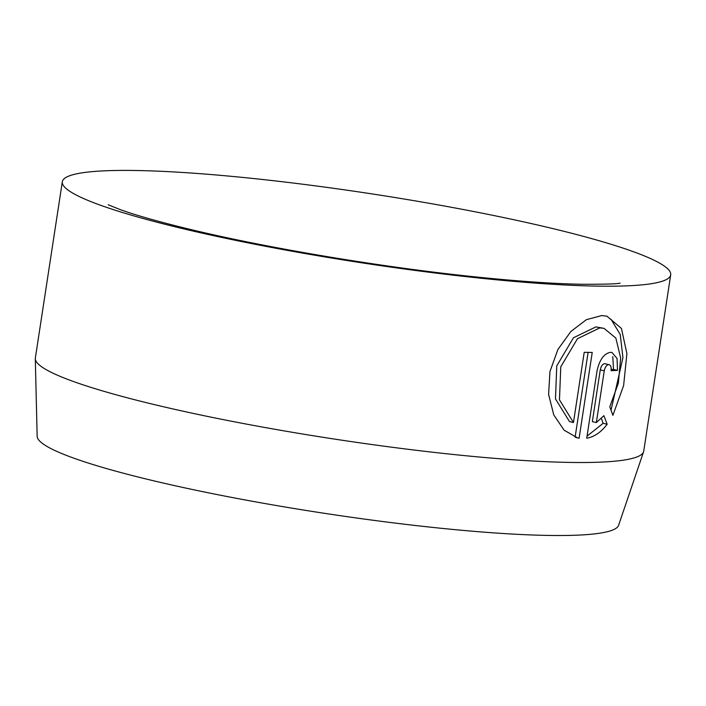<?xml version="1.0" encoding="UTF-8"?>
<svg xmlns="http://www.w3.org/2000/svg" width="706" height="706" viewBox="0 0 706 706"><rect width="100%" height="100%" fill="white"/><g stroke="black" fill="none" stroke-linecap="round" stroke-linejoin="round"><path stroke-width="1.06" d="M573.466 422.523L569.468 421.561L555.481 398.916L556.76 365.867L573.457 337.768L595.855 326.904L604.018 328.361L599.853 327.866L577.455 338.73L560.767 366.802L559.47 399.843L573.466 422.523L584.206 352.32A307.728 34.832 8.7 0 0 592.228 352.444L579.105 438.223L577.534 437.896L564.094 430.166L553.751 414.89L548.588 394.327L549.983 371.418L557.925 349.461L570.898 331.458L586.421 319.659L601.741 315.564L606.922 316.182L621.439 328.449L626.902 353.662L623.619 385.555L612.887 415.331L609.808 406.815L618.359 383.146L620.671 357.977L615.844 338.077L604.018 328.361M575.946 437.455L579.105 438.223M596.341 422.585L592.343 421.623L600.259 369.873C601.053 366.132 602.518 364.058 604.663 363.643L608.66 364.614C606.516 365.02 605.051 367.094 604.257 370.835L596.341 422.585L603.877 415.684L607.169 424.253C601.124 432.204 594.311 436.864 586.73 438.241L597.029 370.906C599.518 359.716 604.027 353.512 610.54 352.312L611.952 352.462L617.044 358.41L617.503 370.394A307.728 34.832 -171.3 0 1 611.078 370.668C611.467 366.935 610.655 364.914 608.66 364.614M643.554 451.84L618.588 525.317A294.164 33.297 -171.3 0 1 450.569 529.226A294.164 33.297 -171.3 0 1 148.957 479.683A294.164 33.297 -171.3 0 1 37.153 436.343L35.3 358.763A307.728 34.832 8.7 0 0 152.258 404.097A307.728 34.832 8.7 0 0 467.778 455.935A307.728 34.832 8.7 0 0 643.554 451.84A307.728 34.832 8.7 0 0 643.722 451.16L670.7 274.855A307.728 34.832 8.7 0 0 553.786 228.823A307.728 34.832 8.7 0 0 235.495 176.721A307.728 34.832 8.7 0 0 62.322 181.76A307.728 34.832 8.7 0 0 179.236 227.8A307.728 34.832 8.7 0 0 497.527 279.894A307.728 34.832 8.7 0 0 670.7 274.855M62.322 181.76L35.344 358.066A307.728 34.832 8.7 0 0 35.3 358.763M587.048 436.14L603.171 423.291L601.344 418.473M603.171 423.291L607.169 424.253M611.202 369.538A307.728 34.832 8.7 0 0 613.505 369.432L617.503 370.394M613.505 369.432L612.782 356.645M611.043 410.151L622.939 357.668L620.23 334.503L611.017 319.253M575.116 437.182L588.098 352.391M600.259 369.873L604.257 370.835M620.097 283.106C617.776 283.944 604.839 284.333 581.276 284.262C554.66 283.741 521.61 281.517 482.119 277.573C387.223 268.165 267.759 248.309 187.902 228.832C158.382 221.622 136.002 215.277 120.744 209.797L108.177 204.784"/></g></svg>
